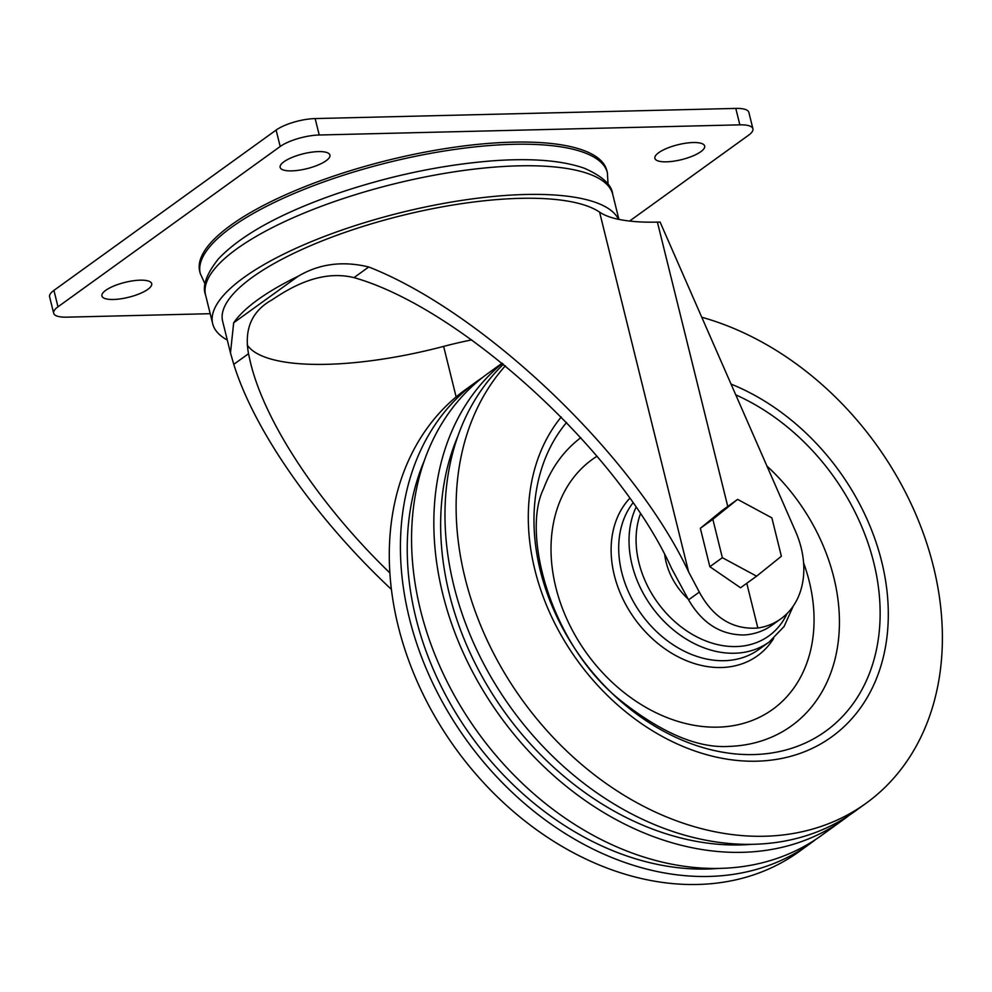 <?xml version="1.0" encoding="UTF-8"?>
<svg xmlns="http://www.w3.org/2000/svg" width="992" height="992" viewBox="0 0 992 992"><rect width="100%" height="100%" fill="white"/><g stroke="black" fill="none" stroke-linecap="round" stroke-linejoin="round"><path stroke-width="1.49" d="M780.902 618.797L771.987 625.22A85.473 65.484 54.2 0 1 744.074 634.979C720.725 635.004 702.237 623.298 688.572 599.838L699.323 592.088C713.36 617.842 732.877 629.821 757.851 628.035A85.473 65.484 54.2 0 0 780.902 618.797A85.473 65.484 54.2 0 0 795.547 531.365L660.077 222.047L657.398 222.109A145.316 43.412 -13.9 0 1 618.487 219.282L618.5 219.344A145.316 43.412 -13.9 0 1 599.59 212.127A199.442 59.594 -13.9 0 0 376.836 222.245A199.442 59.594 -13.9 0 0 222.642 321.272L230.479 352.929L233.678 322.784A199.442 59.594 -13.9 0 1 298.195 276.235C319.25 263.785 342.761 260.698 368.739 266.972C483.86 312.083 634.148 455.34 688.622 571.913L599.59 212.127M699.323 592.088L688.622 571.913M756.611 576.178L740.54 587.772L709.85 566.705L700.352 528.302L721.531 510.967L737.602 499.373L771.863 517.861L781.374 556.264L756.611 576.178L722.35 557.69L712.851 519.287L737.602 499.373M456.134 396.912L443.635 346.394A145.316 43.412 -13.9 0 1 471.733 339.884M688.572 599.838L671.609 568.503C619.628 452.712 461.764 308.128 353.983 277.624C320.751 269.514 290.557 287.407 272.044 299.844C251.869 311.066 244.02 329.022 248.521 353.71L250.505 362.663C265.038 422.815 319.374 504.792 389.856 572.905M199.727 271.374A209.696 62.657 -13.9 0 1 388.244 160.183A209.696 62.657 -13.9 0 1 606.856 170.624L607.389 172.806A209.696 62.657 -13.9 0 0 388.777 162.353A209.696 62.657 -13.9 0 0 200.272 273.556L199.727 271.374M391.394 589.384C315.468 518.246 254.51 431.21 233.777 364.349L230.479 352.929M227.292 340.058A209.696 62.657 -13.9 0 1 212.685 323.727A209.696 62.657 -13.9 0 1 394.94 214.111A209.696 62.657 -13.9 0 1 618.5 219.344M443.635 346.394A182.354 54.486 -13.9 0 1 247.231 345.018M210.205 313.695L66.724 317.167A29.066 8.68 -13.9 0 1 53.667 313.224L49.6 296.794A29.066 8.68 -13.9 0 1 53.928 290.383L276.111 130.076A29.066 8.68 -13.9 0 1 315.146 118.569L735.791 108.413A29.066 8.68 -13.9 0 1 748.848 112.356L752.916 128.786A29.066 8.68 -13.9 0 1 748.6 135.197L629.585 221.055M53.667 313.224A29.066 8.68 -13.9 0 1 57.982 306.813L280.178 146.506A29.066 8.68 -13.9 0 1 319.213 134.999L739.858 124.843A29.066 8.68 -13.9 0 1 752.916 128.786M283.96 161.746A25.643 7.663 -13.9 0 1 311.116 152.247A25.643 7.663 -13.9 0 1 329.927 155.074A25.643 7.663 -13.9 0 1 306.875 168.677A25.643 7.663 -13.9 0 1 280.153 167.4A25.643 7.663 -13.9 0 1 283.96 161.746M105.735 290.334A25.643 7.663 -13.9 0 1 132.878 280.823A25.643 7.663 -13.9 0 1 151.702 283.662A25.643 7.663 -13.9 0 1 128.65 297.265A25.643 7.663 -13.9 0 1 101.916 295.988A25.643 7.663 -13.9 0 1 105.735 290.334M658.7 152.694A25.643 7.663 -13.9 0 1 685.844 143.183A25.643 7.663 -13.9 0 1 704.667 146.022A25.643 7.663 -13.9 0 1 681.616 159.625A25.643 7.663 -13.9 0 1 654.881 158.348A25.643 7.663 -13.9 0 1 658.7 152.694M709.85 566.705L722.35 557.69M700.352 528.302L712.851 519.287M505.35 365.788A284.915 218.265 54.2 0 0 536.833 718.902A284.915 218.265 54.2 0 0 865.954 803.359A284.915 218.265 54.2 0 0 933.46 566.643A284.915 218.265 54.2 0 0 701.753 317.229M503.452 364.238A284.915 218.265 54.2 0 0 520.279 720.217A284.915 218.265 54.2 0 0 854.819 811.406L865.954 803.359M457.771 436.443A276.942 212.152 54.2 0 0 504.928 712.504A276.942 212.152 54.2 0 0 752.023 844.316M502.386 363.37A284.915 218.265 54.2 0 0 503.812 721.308A284.915 218.265 54.2 0 0 843.684 819.442A284.915 218.265 54.2 0 0 849.164 815.3M502.15 363.171L487.99 373.389A284.915 218.265 54.2 0 0 477.698 732.146A284.915 218.265 54.2 0 0 821.401 835.512L843.684 819.442M424.353 460.561A276.942 212.152 54.2 0 0 471.51 736.61A276.942 212.152 54.2 0 0 718.605 868.422M482.509 377.518A284.915 218.265 54.2 0 0 476.854 381.424A284.915 218.265 54.2 0 0 466.55 740.193A284.915 218.265 54.2 0 0 810.266 843.547A284.915 218.265 54.2 0 0 815.746 839.418M476.854 381.424L465.719 389.459A284.915 218.265 54.2 0 0 455.415 748.228A284.915 218.265 54.2 0 0 799.118 851.582L810.266 843.547M757.851 628.035L746.778 583.271M727.768 506.466L657.398 222.109M233.777 364.349L248.521 353.71M353.983 277.624L368.739 266.972M233.678 322.784L298.195 276.235M212.685 323.727L205.604 295.095A209.696 62.657 -13.9 0 1 394.109 183.892A209.696 62.657 -13.9 0 1 612.721 194.345L618.921 219.381M739.858 124.843L735.791 108.413M57.982 306.813L53.928 290.383M280.178 146.506L276.111 130.076M319.213 134.999L315.146 118.569M664.714 554.602A59.26 45.396 54.2 0 0 688.026 598.932M640.472 513.707A92.318 70.717 54.2 0 0 686.166 630.503A92.318 70.717 54.2 0 0 787.115 613.49M636.095 507.197A97.439 74.648 54.2 0 0 664.169 621.476A97.439 74.648 54.2 0 0 769.184 641.998L784.114 626.473L793.278 606.025M633.045 502.783A97.439 74.648 54.2 0 0 647.912 622.48A97.439 74.648 54.2 0 0 758.868 649.45L769.184 641.998M629.833 498.22A101.779 77.971 54.2 0 0 649.574 636.058A101.779 77.971 54.2 0 0 773.648 638.451M597.097 456.184A154.12 118.06 54.2 0 0 571.243 628.134A154.12 118.06 54.2 0 0 735.804 725.202A154.12 118.06 54.2 0 0 809.224 581.3A154.12 118.06 54.2 0 0 803.594 562.873M580.841 437.658A178.498 136.747 54.2 0 0 543.529 488.845C521.47 533.584 550.114 644.044 620.446 700.402C661.825 733.15 698.12 748.476 729.343 746.393L729.343 746.393A178.498 136.747 54.2 0 0 833.838 577.53A178.498 136.747 54.2 0 0 766.977 466.128M566.606 422.456A202.827 155.372 54.2 0 0 676.718 737.763A202.827 155.372 54.2 0 0 873.778 562.65A202.827 155.372 54.2 0 0 735.766 394.866M561.261 416.962A210.936 161.584 54.2 0 0 677.573 744.087A210.936 161.584 54.2 0 0 881.69 561.596A210.936 161.584 54.2 0 0 731.03 384.078M205.604 295.095C202.033 286.242 206.311 274.164 218.463 258.85C240.783 235.327 279.372 213.9 334.23 194.581C387.773 176.192 440.622 164.945 492.764 160.816C531.749 157.976 562.315 160.468 584.474 168.293C602.38 176.216 611.804 184.896 612.721 194.345M608.059 184.413L607.389 172.806M200.272 273.556L205.084 284.134"/></g></svg>
